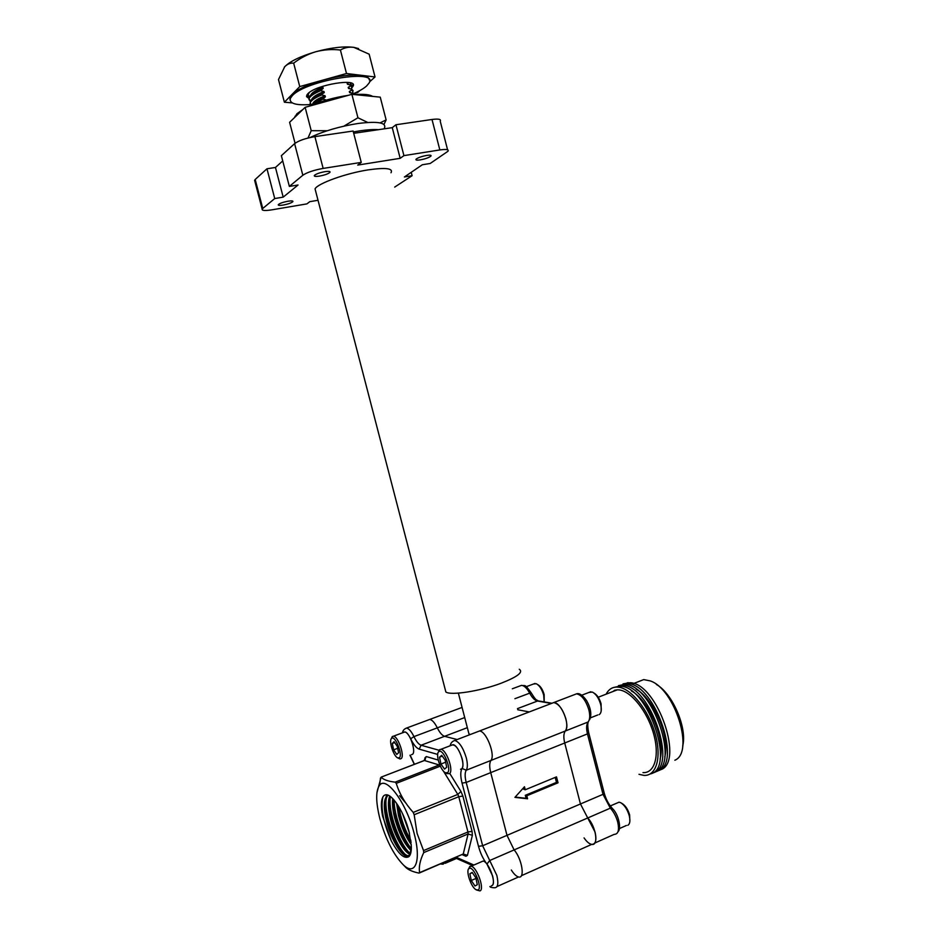 <?xml version="1.0" encoding="UTF-8"?>
<svg xmlns="http://www.w3.org/2000/svg" width="938" height="938" viewBox="0 0 938 938"><rect width="100%" height="100%" fill="white"/><g stroke="black" fill="none" stroke-linecap="round" stroke-linejoin="round"><path stroke-width="1.41" d="M379.902 818.78C385.729 839.416 393.526 854.776 403.305 864.859C415.335 876.667 421.525 860.697 414.15 833.53C406.588 803.221 386.433 775.785 379.679 785.106C375.622 790.652 375.704 801.884 379.902 818.78M419.603 872.633L463.255 853.99L468.097 833.964L423.73 852.607C420.025 860.345 418.653 867.017 419.603 872.633L418.923 873.079C413.166 871.906 408.921 870.147 406.177 867.779L404.782 866.384M423.73 852.607L423.542 850.602L467.945 831.971L458.764 796.702L414.174 814.747L417.093 833.413L423.542 850.602M409.484 833.202L402.402 813.363M405.685 820.996L407.209 825.241M411.254 844.599C405.697 836.86 401.417 827.058 398.416 815.204L396.598 803.385M397.771 805.097L399.424 814.794C402.144 825.639 406.037 834.879 411.09 842.535M411.161 850.696C404.114 843.79 398.521 832.51 394.37 816.834C392.67 809.576 392.119 803.491 392.717 798.566M411.29 849.406C402.308 839.346 393.21 814.278 393.608 799.539L395.39 816.423C399.236 831.174 404.536 842.183 411.278 849.453M410.129 854.284C403.95 852.619 394.101 835.019 390.314 818.464C387.992 808.275 387.804 800.782 389.751 795.999M410.269 853.486C399.694 844.997 387.535 811.018 390.419 796.479C388.848 801.392 389.153 808.579 391.334 818.053C395.39 833.46 400.878 844.692 407.819 851.739L410.457 853.568M411.325 848.808L408.921 856.629C410.692 854.928 411.489 851.376 411.301 845.994L409.003 831.314C405.779 819.601 401.37 809.928 395.789 802.283C390.513 795.318 386.456 793.185 383.63 795.881C381.016 799.176 380.664 805.941 382.598 816.166L381.449 802.682M409.015 855.655L406.236 856.089C400.127 854.753 390.091 836.907 386.245 820.105C383.243 806.61 383.771 798.25 387.828 795.025M388.133 795.131L387.582 795.717C384.721 799.973 384.615 807.97 387.265 819.695C391.334 835.148 396.821 846.416 403.727 853.486L407.268 855.655L409.906 855.315M399.623 795.729L405.966 803.268M408.921 856.629C404.313 859.349 398.416 854.061 391.24 840.765L382.598 816.166M381.18 777.192C383.466 779.701 388.121 781.354 395.156 782.151L439.207 764.974L424.422 760.507L381.133 777.145L376.912 792.786M440.332 766.147L396.258 783.359C399.459 793.736 405.11 803.42 413.224 812.414L457.803 794.416L443.404 771.059M588.325 721.756C588.278 722.096 586.895 724.054 588.677 732.672L587.458 733.891L490.726 772.631L507.001 835.348L514.118 849.91C521.997 858.821 525.28 879.035 518.573 876.96C525.28 879.035 521.997 858.821 514.118 849.91L507.001 835.348L490.726 772.631C489.331 766.932 489.39 762.875 490.914 760.46C489.39 762.875 489.331 766.932 490.726 772.631L466.198 782.456L482.648 845.748L580.446 803.972L564.723 743.002C563.386 737.456 563.586 733.457 565.309 731.007C570.691 725.473 560.994 701.859 553.701 702.574L551.497 703.43L553.701 702.574C558.767 703.723 562.823 709.151 565.895 718.895C567.244 724.511 567.044 728.556 565.309 731.007C563.586 733.457 563.386 737.456 564.723 743.002L580.446 803.972L587.727 817.971L580.446 803.972L603.017 794.334L587.458 733.891C586.144 728.392 586.379 724.417 588.161 721.967C589.967 719.493 590.201 715.471 588.876 709.902C585.816 700.264 581.712 694.906 576.542 693.839L574.267 694.706M467.347 727.665L444.565 736.318L457.193 739.531L444.565 736.318C442.15 735.521 439.723 732.695 437.307 727.853C439.723 732.695 442.15 735.521 444.565 736.318L421.08 745.241L439.054 750.259M428.162 720.021L429.698 719.458C432.137 719.809 434.669 722.612 437.307 727.853C434.669 722.612 432.137 719.809 429.698 719.458L428.162 720.021M477.383 731.792L479.388 731.03C486.083 730.596 495.71 755.055 490.914 760.46C495.71 755.055 486.083 730.596 479.388 731.03L477.383 731.792M414.174 814.747L413.224 812.414M396.258 783.359L395.156 782.151M391.24 840.765C383.232 822.438 380.465 807.77 382.95 796.796M407.491 856.23L406.904 855.808M406.213 855.245C395.66 846.768 383.443 812.496 386.35 797.992M386.866 795.776L387.183 794.838M411.325 848.632C402.648 838.466 394.019 814.676 394.112 800.137M410.844 840.413C404.923 830.142 400.925 818.944 398.861 806.832M403.586 853.357C394.417 843.426 384.861 817.021 385.495 802.107M386.151 796.679L386.784 794.767M407.584 851.54C398.439 841.609 388.965 815.544 389.563 800.665M411.008 841.714C404.501 830.81 400.221 818.804 398.169 805.73M324.97 171.654C328.687 171.126 330.375 171.337 330.024 172.275C328.406 173.788 324.865 175.078 319.389 176.121C315.684 176.661 313.984 176.461 314.3 175.523C315.872 174.011 319.436 172.721 324.97 171.654M426.743 155.415C430.096 154.934 431.503 155.157 430.964 156.06C429.088 157.596 425.524 158.874 420.283 159.882C416.929 160.375 415.511 160.163 416.015 159.249C417.867 157.713 421.443 156.435 426.743 155.415M288.013 201.213C291.53 200.685 293.16 200.814 292.926 201.6C291.554 202.901 288.318 204.05 283.206 205.059C279.7 205.598 278.058 205.469 278.258 204.695C279.594 203.394 282.842 202.233 288.013 201.213M391.005 172.768C393.421 168.324 385.753 167.374 368.001 169.907C345.759 173.331 317.63 183.496 315.051 188.855L315.778 191.622M519.277 669.251C523.568 672.183 517.436 676.873 500.892 683.321C480.022 691.177 450.756 695.703 445.867 692.01L445.104 689.067M468.308 731.405L468.953 733.879L470.301 734.513M354.142 94.55L353.028 93.988M353.11 90.705L351.797 89.274L352.946 92.17L352.031 93.225M352.043 86.531L350.718 85.077L351.867 88.02L350.988 89.051M350.789 83.857L351.093 83.048M321.722 94.926L321.593 94.398C316.247 96.626 312.659 98.807 310.818 100.941L310.173 102.734C311.299 100.296 315.145 97.693 321.722 94.926L325.099 95.77L325.369 96.825L322.824 99.158L313.022 104.669M322.684 98.631C317.361 100.847 313.784 103.004 311.932 105.115M310.173 102.734L311.135 105.443M321.089 86.859L322.906 87.304L323.176 88.36L320.632 90.681C314.054 93.46 310.197 96.086 309.083 98.537L310.161 101.351M320.491 90.154C315.156 92.393 311.58 94.574 309.739 96.731L309.083 98.537M309.212 92.569L307.84 95.559L309.282 97.318M322.824 99.158L326.19 100.003L324.56 100.636M325.099 95.77C318.111 98.467 313.996 101.081 312.753 103.602L312.589 104.423M320.632 90.681L323.997 91.537C317.021 94.246 312.905 96.872 311.662 99.416L311.498 100.214M322.906 87.304C315.918 90.025 311.815 92.663 310.584 95.23L310.419 95.993M351.34 93.05L349.311 91.572L351.938 89.79M350.261 88.852L348.221 87.375L350.859 85.604M349.182 84.666L347.142 83.177L347.412 84.221L350.718 85.077M323.176 88.36C317.701 90.458 313.913 92.604 311.815 94.808M323.997 91.537L324.278 92.592C318.744 94.703 314.934 96.86 312.846 99.065M325.369 96.825C319.788 98.959 315.954 101.116 313.89 103.321M351.797 89.274L348.49 88.418L348.221 87.375M349.71 92.651L349.311 91.572M324.278 92.592L321.593 94.398M311.557 105.232L312.166 104.845M352.887 93.46L349.581 92.616M394.699 187.096L412.11 175.699L404.395 176.977L422.299 164.76L430.19 163.482L447.954 151.276C449.114 149.47 446.406 149.025 439.84 149.939L403.926 155.626L395.953 124.754L392.26 127.65L353.72 133.325M262.757 208.471L274.728 198.551L266.967 168.781L255.183 179.486L262.757 208.471L262.148 209.151C261.831 210.663 265.114 210.886 271.985 209.819L306.89 203.886L309.786 201.67L318.029 200.275M314.898 136.631L353.122 131.027L361.247 162.391L323.153 168.418C313.761 170.13 306.996 172.416 302.833 175.254L294.602 143.643C298.718 140.594 305.483 138.261 314.898 136.631L323.153 168.418M529.255 711.942L517.741 709.749L529.255 711.942M527.578 798.777L526.804 795.776L558.028 782.808L556.492 776.875L525.245 789.773L524.471 786.771L514.915 797.37L527.578 798.777L526.089 798.308L525.303 795.307L556.48 782.386L555.202 777.414M511.316 870.007C513.883 874.052 516.299 876.373 518.573 876.96L497.023 886.551M521.376 875.705L591.714 844.388C598.936 846.099 595.993 826.343 587.727 817.971L595.079 832.112C596.814 840.202 595.689 844.306 591.714 844.388C589.263 843.93 586.707 841.773 584.057 837.904M515.161 797.089L526.089 798.308M525.245 789.773L523.756 789.315L523.404 787.955M556.48 782.386L558.028 782.808M525.303 795.307L526.804 795.776M439.84 149.939L432.008 119.478L395.953 124.754M412.11 175.699L411.231 172.311M302.833 175.254L289.361 186.416L281.365 155.685L294.602 143.643M282.725 160.949L275.455 167.468L266.967 168.781M432.008 119.478C438.597 118.645 441.329 119.22 440.227 121.213L447.567 149.763M254.843 181.186L255.183 179.486M289.361 186.416L298.061 184.997L283.194 197.132L274.728 198.551M403.926 155.626L400.174 158.323L357.718 165.088L361.247 162.391M400.174 158.323L392.26 127.65M283.194 197.132L275.455 167.468M674.856 760.226C694.753 752.452 674.856 688.738 650.198 680.894L643.726 679.593L636.726 682.313M650.14 773.967C675.993 769.336 648.428 687.202 620.968 686.288L613.874 687.413M638.989 774.307L643.867 775.386C656.412 776.336 661.958 757.142 655.123 733.563C648.451 709.996 631.321 688.68 618.646 687.191L616.571 687.062C611.975 687.214 608.492 689.582 606.089 694.179M654.747 771.997C680.695 767.296 653.153 685.35 625.587 684.505L618.47 685.631M652.449 772.982C678.35 768.316 650.796 686.276 623.278 685.397L615.105 687.167M659.344 770.039C685.385 765.244 657.866 683.509 630.195 682.723L623.055 683.861M657.046 771.013C683.04 766.264 655.51 684.423 627.897 683.614L619.701 685.397M642.976 772.607C654.724 773.463 659.895 755.477 653.505 733.422C647.267 711.379 631.251 691.376 619.35 689.934L617.38 689.805L610.568 692.455M616.125 689.899L615.152 690.673M614.894 690.122L612.866 691.564M656.389 684.459C672.511 693.428 687.46 728.029 682.7 746.015M664.784 756.86C670.26 737.514 653.598 698.599 636.152 689.196M660.094 759.018C665.675 739.66 648.838 700.24 631.344 690.907M308.837 98.384L306.515 96.591M308.813 98.455L306.679 95.313L307.875 93.706C316.083 84.608 358.738 77.725 352.969 86.308L352.113 87.48M310.525 104.54C295.833 105.548 289.115 103.508 290.346 98.42L292.257 95.746C305.882 80.14 379.538 68.357 369.021 83.119L366.547 86.038C363.592 88.641 359.078 91.256 352.993 93.894M299.75 86.577L346.497 73.516L375.036 76.963L369.15 54.17L353.767 47.346C348.854 46.748 344.41 47.65 340.412 50.031C332.111 49.069 323.891 49.644 315.754 51.754C307.77 54.158 300.406 57.968 293.664 63.163L299.75 86.577L291.941 94.527C297.487 89.309 307.863 84.49 323.094 80.058C338.536 75.919 351.164 74.325 360.978 75.263C366.371 75.966 369.126 77.502 369.255 79.894M350.12 82.767L350.976 85.194M346.497 73.516L340.412 50.031M290.03 99.944L290.03 97.212L291.941 94.527L284.39 102.23L278.492 79.566L284.718 66.727C287.38 64.019 290.358 62.823 293.664 63.163M292.21 102.887L284.39 102.23M359.899 90.54L357.73 92.499L353.497 93.671M375.036 76.963L369.478 81.946M284.343 67.149L284.718 66.727C290.182 61.216 300.535 56.233 315.754 51.754C331.208 47.604 343.871 46.138 353.767 47.346L358.597 48.588M353.204 84.772L352.149 87.351M302.951 109.441L296.936 113.721L294.661 117.426M380.066 122.89L386.128 119.9L380.253 97.153L351.879 94.328L305.143 107.319L289.608 122.303L295.06 143.256M305.143 107.319L311.217 130.699L308.016 138.015M311.217 130.699L327.221 130.734M343.918 126.138L357.941 117.766L367.708 122.444M351.879 94.328L357.941 117.766M386.128 119.9L383.97 124.449M372.632 96.391C369.678 94.515 363.721 93.929 354.752 94.609M348.15 95.359C334.291 97.458 321.5 101.011 309.774 106.029M353.356 131.93L360.075 130.804C367.579 129.714 373.734 129.338 378.518 129.679C373.734 129.338 367.579 129.714 360.075 130.804L353.356 131.93M310.068 137.534C323.856 131.039 339.896 126.349 358.175 123.464C378.202 121.025 386.913 122.667 384.334 128.389M411.512 754.668L412.568 754.258C416.39 751.526 409.414 731.699 404.747 731.98L403.563 732.426M397.548 757.81L399.389 757.74C402.977 755.031 395.449 735.638 391.826 738.206L391.498 738.452C388.637 740.715 393.374 755.899 397.548 757.81L400.034 758.983L401.206 758.596C404.946 755.887 397.97 735.967 393.385 736.213L392.225 736.658L391.404 738.558M393.632 749.837L392.295 743.482L394.089 741.688L397.243 746.296L398.591 752.698L396.774 754.445L393.632 749.837L397.665 748.313M394.699 742.579L392.295 743.482M460.546 769.266L461.566 768.867C466.151 766.029 458.412 744.491 452.913 744.702L451.366 745.3M446.875 773.569L449.478 773.639C453.98 770.825 446.254 749.169 440.837 749.345L439.465 749.79L438.386 752.135M438.726 751.748C435.291 754.105 440.461 770.508 445.339 772.713L447.52 772.713C451.846 769.887 443.404 748.723 439.09 751.502L438.726 751.748M440.942 764.036L439.535 757.177L441.692 755.301L445.292 760.343L446.711 767.261L444.518 769.09L440.942 764.036L445.667 762.195M442.267 756.11L439.535 757.177M491.711 885.718L491.922 885.624C496.847 883.819 488.78 861.6 483.047 861.072L481.042 861.952M476.563 889.998L480.01 890.912C484.84 889.142 476.785 866.806 471.134 866.231L469.832 866.407L468.554 869.022M469.117 868.459C465.436 870.007 470.817 886.832 475.918 889.658L478.052 889.998C482.707 888.18 473.913 866.231 469.399 868.342L469.117 868.459M471.275 880.501L469.891 873.747L472.189 872.422L475.894 877.898L477.29 884.71L474.968 885.988L471.275 880.501L476 878.425M472.353 872.668L469.891 873.747M533.593 683.978L536.337 683.743C539.514 685.502 541.965 689.289 543.688 695.105L544.169 701.905M537.72 684.599C540.511 686.159 542.656 689.477 544.157 694.566L544.192 701.776M588.958 692.443L592.382 692.08C596.04 694.026 598.796 698.13 600.648 704.368C601.856 709.679 601.364 713.091 599.183 714.627M594.071 693.1C597.189 694.941 599.523 698.505 601.07 703.781L601.188 710.992M616.629 803.209L619.033 802.178L620.639 802.658C624.474 804.992 627.346 809.353 629.269 815.755C630.442 820.879 629.937 824.068 627.78 825.299M621.554 803.198L622.07 803.503C625.447 805.554 627.968 809.377 629.644 814.993L629.844 821.536M589.615 719.739C591.866 714.721 590.87 708.366 586.66 700.686C582.674 695.14 579.309 692.865 576.542 693.839L454.754 740.457C459.315 741.911 463.161 747.703 466.292 757.857C467.71 763.684 467.699 767.812 466.245 770.227L588.161 721.967M491.278 885.906C493.576 885.343 494.033 882.037 492.626 875.986L486.939 864.05C483.211 859.185 480.397 853.275 478.497 846.334L462.047 783.113C460.347 776.23 460.359 771.341 462.071 768.445C463.231 766.498 463.231 763.204 462.094 758.549C458.612 748.207 455.012 743.775 451.295 745.241M462.071 768.445L466.245 770.227C464.791 772.631 464.779 776.711 466.198 782.456L462.047 783.113M594.798 843.016L614.191 834.374C618.259 834.234 619.443 830.153 617.732 822.11C616.184 816.517 613.722 811.862 610.333 808.157L489.718 860.509L496.847 875.424C498.723 883.807 497.879 887.923 494.314 887.758C491.653 887.665 490.175 887.254 489.882 886.527M445.773 861.705L443.076 864.215L440.497 863.968M437.694 754.422L419.192 749.134C416.378 748.102 413.529 744.643 410.668 738.757C407.737 733.024 405.31 730.937 403.399 732.484M410.176 755.172L414.444 764.294M456.196 857.25L473.467 864.836M449.806 773.498L460.957 791.484L462.88 796.069L472.072 831.373L472.365 835.348L467.441 855.362L465.975 856.277L462.246 854.67M424.492 760.39L424.996 757.74L425.125 759.897M438.222 760.073L426.309 756.567L424.996 757.74M404.712 728.99L406.494 728.076C408.851 728.463 411.336 731.312 413.951 736.623L464.72 717.558M478.497 846.334L482.648 845.748L489.718 860.509L486.939 864.05M410.668 738.757L413.951 736.623C416.343 741.524 418.723 744.397 421.08 745.241L419.192 749.134M463.102 854.33L465.975 856.277M467.441 855.362L463.255 853.99L419.579 872.903M472.072 831.373L467.945 831.971L468.097 833.964L472.365 835.348M423.894 760.706L426.309 756.567M460.957 791.484L457.803 794.416L458.764 796.702L462.88 796.069M439.711 764.728L440.239 765.936M551.427 703.453L537.451 701.038C534.777 700.393 532.186 697.766 529.677 693.159L514.892 698.704M517.459 708.636L538.107 700.815C536.313 699.267 536.982 702.046 531.377 693.159L529.677 693.159C526.945 688.164 524.225 685.572 521.516 685.361L519.769 686.006M618.036 831.619C621.319 829.403 619.197 815.169 612.537 808.591L610.333 808.157L603.017 794.334L604.189 792.962L588.783 733.07M551.755 703.207L538.916 701.003M403.305 864.859L406.177 867.779M445.163 863.323L456.513 858.469M407.268 855.655L406.236 856.077M402.531 732.813C402.777 730.585 404.102 729.002 406.494 728.076L462.082 707.428M379.679 785.106L380.488 777.977M472.201 865.387L454.965 857.778M454.754 740.457C452.139 741.372 450.639 743.095 450.228 745.651M414.303 764.341L409.965 755.254M425.008 760.026L425.559 758.232L424.316 760.484L381.133 777.145M330.024 172.275L329.848 171.631M430.964 156.06L430.765 155.321M315.051 188.855L445.867 692.01M458.365 693.123L468.953 733.879M310.009 103.883L312.389 104.61M308.93 99.721L311.264 100.436M307.84 95.559L310.15 96.262M351.961 93.214L352.665 92.569M350.918 89.028L351.574 88.43M349.874 84.842L350.495 84.291M254.597 180.237L262.148 209.151M618.881 686.159L616.571 687.062M623.5 684.377L621.191 685.268M628.097 682.606L625.798 683.497M617.38 689.805L598.233 697.227M643.726 679.593L633.584 683.532M531.236 692.889C524.072 683.087 525.831 686.346 521.516 685.361L512.324 688.773M612.022 808.052C608.551 804.136 605.983 799.258 604.318 793.419M290.346 98.42L290.03 97.212M351.14 84.701L353.204 85.546M294.989 116.277L295.165 116.945M391.826 738.206L392.6 736.365M404.747 731.98L393.385 736.213M445.339 772.713L446.992 773.639M439.09 751.502L439.875 749.509M452.913 744.702L440.837 749.345M469.399 868.342L470.161 866.266M483.047 861.072L471.134 866.231M526.277 686.698L535.012 683.45M581.724 695.222L590.811 691.728M590.389 717.875L597.799 714.955M610.298 805.953L619.033 802.178M619.35 828.606L626.373 825.487"/></g></svg>

